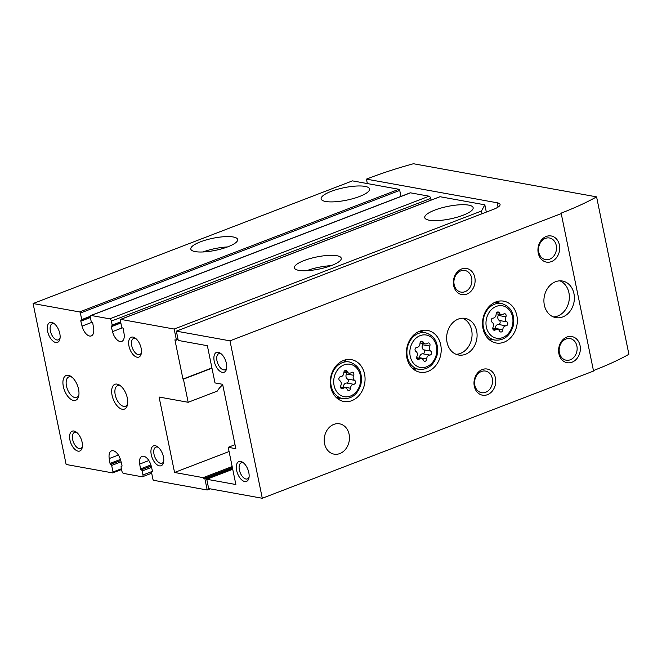 <?xml version="1.0" encoding="UTF-8"?>
<svg xmlns="http://www.w3.org/2000/svg" width="662" height="662" viewBox="0 0 662 662"><rect width="100%" height="100%" fill="white"/><g stroke="black" fill="none" stroke-linecap="round" stroke-linejoin="round"><path stroke-width="0.99" d="M232.536 468.332L204.93 478.932L203.408 478.659L203.201 477.65L174.561 472.469L159.079 397.026L188.174 402.289L183.424 379.152L211.981 368.188M188.174 402.289L217.219 391.134A25.512 20.729 -79.7 0 1 222.722 384.796M204.93 478.932L207.206 489.996L210.21 488.846M207.206 489.996L153.733 480.331A1.059 0.554 69 0 1 152.922 479.214L151.573 472.676A1.059 0.554 69 0 1 151.805 471.791A1.059 0.554 69 0 1 151.979 471.774L152.409 471.725M152.177 471.816A0.794 0.414 69 0 0 152.467 471.087L151.25 466.156A10.095 5.279 69 0 0 141.991 456.358A10.095 5.279 69 0 0 139.699 464.07L140.501 468.919A0.794 0.414 69 0 0 141.122 469.813L141.312 469.846A1.059 0.554 69 0 1 142.131 470.963L142.959 474.985A2.127 1.109 69 0 1 142.504 476.748A2.127 1.109 69 0 1 142.148 476.781L123.562 473.421A2.127 1.109 69 0 1 121.932 471.187L121.105 467.165A1.059 0.554 69 0 1 121.336 466.28A1.059 0.554 69 0 1 121.51 466.263L121.709 466.305A0.794 0.414 69 0 0 121.998 465.576L120.782 460.644A10.095 5.279 69 0 0 111.522 450.847A10.095 5.279 69 0 0 109.23 458.559L110.033 463.408A0.794 0.414 69 0 0 110.653 464.302L110.844 464.335A1.059 0.554 69 0 1 111.663 465.452L113.003 471.989A1.059 0.554 69 0 1 112.78 472.875A1.059 0.554 69 0 1 112.598 472.891L66.134 464.484L33.1 303.535L352.449 180.875L398.913 189.282A1.059 0.554 69 0 1 399.732 190.399L400.957 196.391M33.1 303.535L79.564 311.943A1.059 0.554 69 0 1 80.383 313.052L81.724 319.597A1.059 0.554 69 0 1 81.492 320.474A1.059 0.554 69 0 1 81.318 320.491L81.12 320.458A0.794 0.414 69 0 0 80.83 321.178L82.047 326.109A10.095 5.279 69 0 0 91.306 335.907A10.095 5.279 69 0 0 93.599 328.195L92.796 323.346A0.794 0.414 69 0 0 92.175 322.452L91.985 322.419A1.059 0.554 69 0 1 91.166 321.302L90.338 317.28A2.127 1.109 69 0 1 90.802 315.517L410.15 192.857A2.127 1.109 69 0 1 410.498 192.832L429.084 196.192A2.127 1.109 69 0 1 430.714 198.426L431.061 200.123M439.733 196.846A1.059 0.554 69 0 1 439.874 196.738A1.059 0.554 69 0 1 440.048 196.722L484.832 204.823L486.322 212.088M90.802 315.517A2.127 1.109 69 0 1 91.149 315.484L109.735 318.852A2.127 1.109 69 0 1 111.365 321.078L112.192 325.108A1.059 0.554 69 0 1 111.961 325.985A1.059 0.554 69 0 1 111.787 326.002L111.588 325.969A0.794 0.414 69 0 0 111.299 326.689L112.515 331.621A10.095 5.279 69 0 0 121.775 341.418A10.095 5.279 69 0 0 124.067 333.706L123.264 328.857A0.794 0.414 69 0 0 122.644 327.963L122.453 327.93A1.059 0.554 69 0 1 121.634 326.813L120.294 320.276A1.059 0.554 69 0 1 120.525 319.39A1.059 0.554 69 0 1 120.699 319.382L174.164 329.047L176.44 340.111L178.07 339.49M174.164 329.047L481.464 211.021L482.019 213.743M298.785 270.344A23.915 6.165 -11.6 0 0 325.613 267.473A23.915 6.165 -11.6 0 0 341.244 258.221A23.915 6.165 -11.6 0 0 316.577 256.988A23.915 6.165 -11.6 0 0 294.391 267.837A23.915 6.165 -11.6 0 0 298.785 270.344M429.274 220.223A24.709 6.372 -11.6 0 0 456.995 217.252A24.709 6.372 -11.6 0 0 473.148 207.703A24.709 6.372 -11.6 0 0 447.661 206.428A24.709 6.372 -11.6 0 0 424.739 217.641A24.709 6.372 -11.6 0 0 429.274 220.223M484.832 204.823L481.464 211.021M195.191 251.61A23.915 6.165 -11.6 0 0 222.018 248.738A23.915 6.165 -11.6 0 0 237.65 239.487A23.915 6.165 -11.6 0 0 212.99 238.254A23.915 6.165 -11.6 0 0 190.805 249.102A23.915 6.165 -11.6 0 0 195.191 251.61M325.679 201.488A24.709 6.372 -11.6 0 0 353.4 198.517A24.709 6.372 -11.6 0 0 369.562 188.968A24.709 6.372 -11.6 0 0 344.075 187.694A24.709 6.372 -11.6 0 0 321.144 198.898A24.709 6.372 -11.6 0 0 325.679 201.488M122.28 409.257A13.281 6.943 -111 0 0 127.435 404.962A13.281 6.943 -111 0 0 119.905 385.358A13.281 6.943 -111 0 0 111.746 393.12A13.281 6.943 -111 0 0 122.28 409.257M73.532 400.444A13.281 6.943 -111 0 0 78.679 396.141A13.281 6.943 -111 0 0 71.157 376.546A13.281 6.943 -111 0 0 62.998 384.308A13.281 6.943 -111 0 0 73.532 400.444M132.988 337.099A10.625 5.553 69 0 1 135.222 338.1A10.625 5.553 69 0 1 141.238 353.781A10.625 5.553 69 0 1 130.621 350.86A10.625 5.553 69 0 1 132.988 337.099M155.289 445.741A10.625 5.553 69 0 1 157.515 446.734A10.625 5.553 69 0 1 163.539 462.415A10.625 5.553 69 0 1 152.914 459.494A10.625 5.553 69 0 1 155.289 445.741M51.636 322.386A10.625 5.553 69 0 1 53.87 323.387A10.625 5.553 69 0 1 59.894 339.068A10.625 5.553 69 0 1 49.269 336.147A10.625 5.553 69 0 1 51.636 322.386M73.937 431.028A10.625 5.553 69 0 1 76.171 432.021A10.625 5.553 69 0 1 82.196 447.702A10.625 5.553 69 0 1 71.57 444.781A10.625 5.553 69 0 1 73.937 431.028M183.424 379.152L182.969 379.069L174.917 339.838L176.44 340.111M203.408 478.659L232.37 467.538M232.163 466.528L203.201 477.65M182.969 379.069L211.931 367.948M174.561 472.469L229.085 451.534M227.488 246.943A23.915 6.165 -11.6 0 0 203.085 251.957M331.083 265.685A23.915 6.165 -11.6 0 0 306.68 270.692M82.369 446.668A8.614 4.502 69 0 1 80.698 448.513A8.614 4.502 69 0 1 73.408 442.084A8.614 4.502 69 0 1 74.516 432.427A8.614 4.502 69 0 1 75.931 432.319A8.614 4.502 69 0 1 76.991 432.683M60.068 338.025A8.614 4.502 69 0 1 58.397 339.871A8.614 4.502 69 0 1 51.106 333.441A8.614 4.502 69 0 1 52.215 323.784A8.614 4.502 69 0 1 53.63 323.677A8.614 4.502 69 0 1 54.698 324.041M163.713 461.381A8.614 4.502 69 0 1 162.041 463.226A8.614 4.502 69 0 1 154.751 456.797A8.614 4.502 69 0 1 155.868 447.14A8.614 4.502 69 0 1 157.283 447.032A8.614 4.502 69 0 1 158.342 447.396M141.42 352.738A8.614 4.502 69 0 1 139.748 354.584A8.614 4.502 69 0 1 132.458 348.154A8.614 4.502 69 0 1 133.567 338.497A8.614 4.502 69 0 1 134.982 338.39A8.614 4.502 69 0 1 136.041 338.754M72.092 377.282A10.981 5.743 -111 0 0 68.84 376.91A10.981 5.743 -111 0 0 66.879 387.626A10.981 5.743 -111 0 0 74.914 397.564A10.981 5.743 -111 0 0 76.718 397.415A10.981 5.743 -111 0 0 78.886 394.966M120.84 386.095A10.981 5.743 -111 0 0 117.588 385.731A10.981 5.743 -111 0 0 115.627 396.447A10.981 5.743 -111 0 0 123.662 406.377A10.981 5.743 -111 0 0 125.466 406.236A10.981 5.743 -111 0 0 127.634 403.787M561.227 213.611L561.103 213.139A159.426 41.102 -11.6 0 0 596.586 196.862L413.436 163.737A159.426 41.102 -11.6 0 0 368.544 178.318L366.434 179.129L497.137 202.771A15.946 4.113 -11.6 0 1 500.067 204.434A15.946 4.113 -11.6 0 1 493.595 209.3L176.357 331.141L178.268 340.442L207.363 345.705L215.001 382.926L222.622 384.308L235.838 448.687L228.216 447.305L235.862 484.526L206.759 479.263L208.671 488.564L262.293 498.263L593.541 371.043L561.227 213.611L229.979 340.839L262.293 498.263M240.654 461.422A10.625 5.553 69 0 1 242.88 462.415A10.625 5.553 69 0 1 248.904 478.096A10.625 5.553 69 0 1 238.279 475.175A10.625 5.553 69 0 1 240.654 461.422M218.245 352.275A10.625 5.553 69 0 1 220.479 353.276A10.625 5.553 69 0 1 226.503 368.957A10.625 5.553 69 0 1 215.878 366.036A10.625 5.553 69 0 1 218.245 352.275M176.357 331.141L229.979 340.839M324.289 438.277A15.408 12.528 100.3 0 0 324.843 435.248M235.018 444.698L228.216 447.305M232.734 469.292L206.759 479.263M366.434 179.129L367.344 183.573M406.873 357.819A21.258 17.278 -79.7 0 1 427.569 330.404A21.258 17.278 -79.7 0 1 440.793 354.393A21.258 17.278 -79.7 0 1 420.006 372.234A21.258 17.278 -79.7 0 1 406.873 357.819M330.735 387.063A21.258 17.278 -79.7 0 1 351.439 359.648A21.258 17.278 -79.7 0 1 364.654 383.637A21.258 17.278 -79.7 0 1 343.868 401.478A21.258 17.278 -79.7 0 1 330.735 387.063M483.003 328.575A21.258 17.278 -79.7 0 1 503.708 301.16A21.258 17.278 -79.7 0 1 516.923 325.15A21.258 17.278 -79.7 0 1 496.144 342.99A21.258 17.278 -79.7 0 1 483.003 328.575M324.562 443.689A15.408 12.528 -79.7 0 1 339.573 423.821A15.408 12.528 -79.7 0 1 349.155 441.215A15.408 12.528 -79.7 0 1 334.087 454.149A15.408 12.528 -79.7 0 1 324.562 443.689M447.057 342.386A18.602 15.118 -79.7 0 1 465.171 318.397A18.602 15.118 -79.7 0 1 476.731 339.391A18.602 15.118 -79.7 0 1 458.551 354.998A18.602 15.118 -79.7 0 1 447.057 342.386M544.338 305.017A18.602 15.118 -79.7 0 1 562.452 281.027A18.602 15.118 -79.7 0 1 574.02 302.021A18.602 15.118 -79.7 0 1 555.832 317.636A18.602 15.118 -79.7 0 1 544.338 305.017M474.298 386.186A13.281 10.799 -79.7 0 1 487.927 369.197A13.281 10.799 -79.7 0 1 492.396 390.977A13.281 10.799 -79.7 0 1 474.298 386.186M558.894 353.69A13.281 10.799 -79.7 0 1 572.522 336.71A13.281 10.799 -79.7 0 1 576.991 358.49A13.281 10.799 -79.7 0 1 558.894 353.69M453.652 285.587A13.281 10.799 -79.7 0 1 467.273 268.607A13.281 10.799 -79.7 0 1 471.749 290.386A13.281 10.799 -79.7 0 1 453.652 285.587M538.247 253.099A13.281 10.799 -79.7 0 1 551.868 236.119A13.281 10.799 -79.7 0 1 556.345 257.899A13.281 10.799 -79.7 0 1 538.247 253.099M596.586 196.862L628.9 354.286A159.426 41.102 -11.6 0 1 593.442 370.563M538.76 252.156A10.981 8.929 -79.7 0 1 549.452 237.989A10.981 8.929 -79.7 0 1 556.287 250.385A10.981 8.929 -79.7 0 1 545.546 259.603A10.981 8.929 -79.7 0 1 538.76 252.156M454.157 284.643A10.981 8.929 -79.7 0 1 464.856 270.477A10.981 8.929 -79.7 0 1 471.692 282.881A10.981 8.929 -79.7 0 1 460.951 292.099A10.981 8.929 -79.7 0 1 454.157 284.643M559.407 352.747A10.981 8.929 -79.7 0 1 570.106 338.58A10.981 8.929 -79.7 0 1 576.933 350.976A10.981 8.929 -79.7 0 1 566.192 360.202A10.981 8.929 -79.7 0 1 559.407 352.747M474.811 385.243A10.981 8.929 -79.7 0 1 485.511 371.076A10.981 8.929 -79.7 0 1 492.338 383.472A10.981 8.929 -79.7 0 1 481.597 392.69A10.981 8.929 -79.7 0 1 474.811 385.243M559.895 280.837A18.602 15.118 -79.7 0 1 568.989 301.111A18.602 15.118 -79.7 0 1 553.366 316.916M462.606 318.207A18.602 15.118 -79.7 0 1 471.708 338.481A18.602 15.118 -79.7 0 1 456.085 354.286M497.112 301.516A21.258 17.278 -79.7 0 1 498.825 302.973M492.205 339.581A21.258 17.278 -79.7 0 1 490.095 340.351M493.058 327.185A2.102 1.705 100.3 0 0 495.366 329.908A3.674 2.987 100.3 0 1 497.543 329.304A3.674 2.987 100.3 0 1 499.57 331.025A2.102 1.705 100.3 0 0 502.822 329.775A3.674 2.987 100.3 0 1 505.983 325.828A2.102 1.705 100.3 0 0 506.918 321.856A3.674 2.987 100.3 0 1 505.884 316.8A2.102 1.705 100.3 0 0 503.575 314.078A3.674 2.987 100.3 0 1 501.399 314.682A3.674 2.987 100.3 0 1 499.371 312.969A2.102 1.705 100.3 0 0 496.119 314.21A3.674 2.987 100.3 0 1 492.958 318.157A2.102 1.705 100.3 0 0 492.015 322.129A3.674 2.987 100.3 0 1 493.058 327.185M498.544 314.169A2.102 1.705 100.3 0 1 498.271 315.426A3.674 2.987 100.3 0 0 499.305 320.482L506.918 321.856M495.159 328.873A2.102 1.705 100.3 0 0 495.201 328.393A3.674 2.987 100.3 0 1 498.37 324.454A2.102 1.705 100.3 0 0 499.305 320.482M344.844 360.004A21.258 17.278 -79.7 0 1 346.549 361.46M339.929 398.069A21.258 17.278 -79.7 0 1 337.819 398.838M340.781 385.673A2.102 1.705 100.3 0 0 343.098 388.395A3.674 2.987 100.3 0 1 345.266 387.791A3.674 2.987 100.3 0 1 347.293 389.513A2.102 1.705 100.3 0 0 350.546 388.263A3.674 2.987 100.3 0 1 353.715 384.316A2.102 1.705 100.3 0 0 354.65 380.344A3.674 2.987 100.3 0 1 353.616 375.288A2.102 1.705 100.3 0 0 351.299 372.565A3.674 2.987 100.3 0 1 349.122 373.169A3.674 2.987 100.3 0 1 347.095 371.448A2.102 1.705 100.3 0 0 343.843 372.698A3.674 2.987 100.3 0 1 340.682 376.645A2.102 1.705 100.3 0 0 339.747 380.617A3.674 2.987 100.3 0 1 340.781 385.673M420.982 330.76A21.258 17.278 -79.7 0 1 422.687 332.216M416.067 368.825A21.258 17.278 -79.7 0 1 413.957 369.595M416.919 356.429A2.102 1.705 100.3 0 0 419.228 359.152A3.674 2.987 100.3 0 1 421.404 358.547A3.674 2.987 100.3 0 1 423.432 360.269A2.102 1.705 100.3 0 0 426.684 359.019A3.674 2.987 100.3 0 1 429.845 355.072A2.102 1.705 100.3 0 0 430.788 351.1A3.674 2.987 100.3 0 1 429.746 346.044A2.102 1.705 100.3 0 0 427.437 343.321A3.674 2.987 100.3 0 1 425.261 343.926A3.674 2.987 100.3 0 1 423.233 342.204A2.102 1.705 100.3 0 0 419.981 343.454A3.674 2.987 100.3 0 1 416.82 347.401A2.102 1.705 100.3 0 0 415.877 351.373A3.674 2.987 100.3 0 1 416.919 356.429M422.861 343.495A2.102 1.705 100.3 0 1 422.588 344.753A3.674 2.987 100.3 0 0 423.622 349.809L430.788 351.1M419.485 358.2A2.102 1.705 100.3 0 0 419.526 357.72A3.674 2.987 100.3 0 1 422.687 353.781A2.102 1.705 100.3 0 0 423.622 349.809M346.723 372.739A2.102 1.705 100.3 0 1 346.449 373.997A3.674 2.987 100.3 0 0 347.492 379.053L354.65 380.344M343.346 387.444A2.102 1.705 100.3 0 0 343.388 386.964A3.674 2.987 100.3 0 1 346.549 383.025A2.102 1.705 100.3 0 0 347.492 379.053M226.677 367.915A8.614 4.502 69 0 1 225.006 369.76A8.614 4.502 69 0 1 217.715 363.33A8.614 4.502 69 0 1 218.824 353.682A8.614 4.502 69 0 1 220.239 353.566A8.614 4.502 69 0 1 221.307 353.93M249.078 477.062A8.614 4.502 69 0 1 247.406 478.907A8.614 4.502 69 0 1 240.116 472.478A8.614 4.502 69 0 1 241.233 462.821A8.614 4.502 69 0 1 242.648 462.713A8.614 4.502 69 0 1 243.707 463.077M120.699 319.382L440.048 196.722M79.564 311.943L398.913 189.282M151.979 471.774L152.475 471.584M139.699 464.07L148.859 460.553M140.501 468.919L150.903 464.923M141.122 469.813L151.201 465.94M141.312 469.846L151.226 466.04M142.131 470.963L151.548 467.347M142.959 474.985L152.5 471.319M121.51 466.263L122.007 466.073M109.23 458.559L118.39 455.042M110.033 463.408L120.434 459.42M110.653 464.302L120.732 460.429M110.844 464.335L120.757 460.529M111.663 465.452L121.08 461.836M113.003 471.989L121.436 468.754M112.515 331.621L122.288 327.864M111.299 326.689L120.856 323.023M112.192 325.108L120.616 321.864M111.365 321.078L430.714 198.426M109.735 318.852L429.084 196.192M91.149 315.484L410.498 192.832M82.047 326.109L91.819 322.353M80.83 321.178L90.388 317.512M81.724 319.597L90.297 316.304M80.383 313.052L399.732 190.399M497.137 202.771L498.031 207.123M501.564 303.469C511.287 306.655 515.152 314.235 513.149 326.217C509.839 336.13 503.765 340.756 494.944 340.078A18.602 15.118 -79.7 0 1 483.442 327.458A18.602 15.118 -79.7 0 1 501.564 303.469L495.002 302.286M486.355 327.028A16.476 13.389 -79.7 0 1 503.252 305.976A16.476 13.389 -79.7 0 1 508.797 332.978A16.476 13.389 -79.7 0 1 486.355 327.028M498.271 315.426L505.884 316.8M498.37 324.454L505.983 325.828M495.201 328.393L502.822 329.775M493.082 329.494L495.366 329.908M496.781 312.497L499.371 312.969M349.288 361.957C359.019 365.143 362.875 372.723 360.873 384.696C357.563 394.618 351.497 399.236 342.668 398.565A18.602 15.118 -79.7 0 1 331.174 385.946A18.602 15.118 -79.7 0 1 349.288 361.957L342.734 360.773M334.087 385.516A16.476 13.389 -79.7 0 1 350.984 364.456A16.476 13.389 -79.7 0 1 356.528 391.465A16.476 13.389 -79.7 0 1 334.087 385.516M425.426 332.713C435.149 335.899 439.014 343.479 437.011 355.453C433.701 365.374 427.627 369.992 418.806 369.322A18.602 15.118 -79.7 0 1 407.312 356.702A18.602 15.118 -79.7 0 1 425.426 332.713L418.872 331.53M410.217 356.272A16.476 13.389 -79.7 0 1 427.114 335.212A16.476 13.389 -79.7 0 1 432.658 362.222A16.476 13.389 -79.7 0 1 410.217 356.272M422.588 344.753L429.746 346.044M422.687 353.781L429.845 355.072M419.526 357.72L426.684 359.019M416.944 358.738L419.228 359.152M420.643 341.741L423.233 342.204M346.449 373.997L353.616 375.288M346.549 383.025L353.715 384.316M343.388 386.964L350.546 388.263M340.806 387.982L343.098 388.395M344.513 370.985L347.095 371.448M151.805 471.791L152.492 471.526M142.504 476.748L151.689 473.222M121.336 466.28L122.023 466.015M112.78 472.875L121.585 469.49M120.525 319.39L439.874 196.738M111.961 325.985L120.774 322.601M81.492 320.474L90.305 317.09M494.944 340.078L488.382 338.894M492.776 328.443L497.543 329.304M496.161 313.738L501.399 314.682M342.668 398.565L336.114 397.374M418.806 369.322L412.252 368.13M416.646 357.687L421.404 358.547M420.022 342.982L425.261 343.926M340.508 386.931L345.266 387.791M343.884 372.226L349.122 373.169"/></g></svg>
